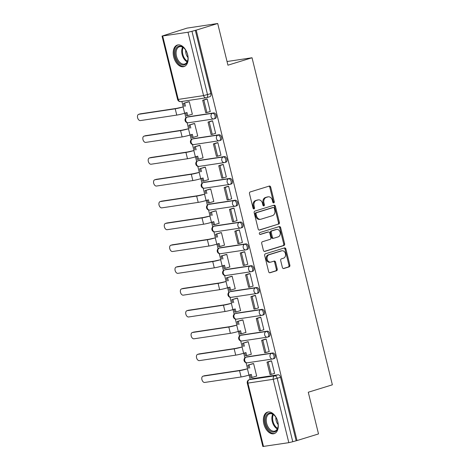 <?xml version="1.0" encoding="UTF-8"?>
<svg xmlns="http://www.w3.org/2000/svg" width="470" height="470" viewBox="0 0 470 470"><rect width="100%" height="100%" fill="white"/><g stroke="black" fill="none" stroke-linecap="round" stroke-linejoin="round"><path stroke-width="0.7" d="M273.769 202.893A0.993 0.776 81.4 0 0 274.274 201.701L270.691 187.113A1.416 1.105 81.4 0 0 269.416 186.038A1.416 1.105 81.4 0 0 269.292 186.067L250.204 191.954A1.416 1.105 81.4 0 0 249.482 193.652L253.066 208.239A0.993 0.776 81.4 0 0 254.552 207.781L254.088 205.895A4.535 3.537 81.4 0 1 256.403 200.455L257.989 199.967A4.535 3.537 81.4 0 1 258.394 199.873A4.535 3.537 81.4 0 1 262.466 203.31L262.924 205.202A0.993 0.776 81.4 0 0 264.41 204.744L263.946 202.852A4.535 3.537 81.4 0 1 266.261 197.412L267.853 196.924A4.535 3.537 81.4 0 1 268.258 196.83A4.535 3.537 81.4 0 1 272.324 200.273L272.788 202.159A0.993 0.776 81.4 0 0 273.769 202.893M273.205 202.793A0.993 0.776 81.4 0 0 273.375 201.836L269.798 187.248A1.416 1.105 81.4 0 0 268.881 186.191M253.477 208.874A0.993 0.776 81.4 0 0 253.653 207.916L253.189 206.03L254.088 205.895M263.341 205.837A0.993 0.776 81.4 0 0 263.517 204.879L263.053 202.987L263.946 202.852M274.092 358.569A2.89 1.798 -107.1 0 0 274.257 358.534A2.89 1.798 -107.1 0 0 275.162 355.373A2.89 1.798 -107.1 0 0 272.718 352.976L247.39 356.789A2.89 1.798 -107.1 0 0 247.226 356.824A2.89 1.798 -107.1 0 0 247.067 356.889M268.728 336.749A2.89 1.798 -107.1 0 0 268.893 336.708A2.89 1.798 -107.1 0 0 269.798 333.547A2.89 1.798 -107.1 0 0 267.354 331.15L242.032 334.969A2.89 1.798 -107.1 0 0 241.868 335.004A2.89 1.798 -107.1 0 0 241.709 335.069M263.37 314.923A2.89 1.798 -107.1 0 0 263.535 314.888A2.89 1.798 -107.1 0 0 264.44 311.728A2.89 1.798 -107.1 0 0 261.996 309.331L236.668 313.143A2.89 1.798 -107.1 0 0 236.504 313.185A2.89 1.798 -107.1 0 0 236.351 313.243M258.012 293.104A2.89 1.798 -107.1 0 0 258.177 293.063A2.89 1.798 -107.1 0 0 259.076 289.902A2.89 1.798 -107.1 0 0 256.638 287.505L231.311 291.324A2.89 1.798 -107.1 0 0 231.146 291.359A2.89 1.798 -107.1 0 0 230.987 291.424M252.649 271.278A2.89 1.798 -107.1 0 0 252.813 271.243A2.89 1.798 -107.1 0 0 253.718 268.082A2.89 1.798 -107.1 0 0 251.274 265.685L225.953 269.498A2.89 1.798 -107.1 0 0 225.788 269.539A2.89 1.798 -107.1 0 0 225.629 269.598M247.291 249.458A2.89 1.798 -107.1 0 0 247.455 249.417A2.89 1.798 -107.1 0 0 248.36 246.262A2.89 1.798 -107.1 0 0 245.916 243.859L220.589 247.678A2.89 1.798 -107.1 0 0 220.424 247.714A2.89 1.798 -107.1 0 0 220.271 247.778M241.933 227.633A2.89 1.798 -107.1 0 0 242.097 227.597A2.89 1.798 -107.1 0 0 242.996 224.437A2.89 1.798 -107.1 0 0 240.558 222.04L215.231 225.859A2.89 1.798 -107.1 0 0 215.066 225.894A2.89 1.798 -107.1 0 0 214.908 225.953M236.569 205.813A2.89 1.798 -107.1 0 0 236.733 205.778A2.89 1.798 -107.1 0 0 237.638 202.617A2.89 1.798 -107.1 0 0 235.194 200.22L209.867 204.033A2.89 1.798 -107.1 0 0 209.708 204.068A2.89 1.798 -107.1 0 0 209.55 204.133M231.211 183.993A2.89 1.798 -107.1 0 0 231.375 183.952A2.89 1.798 -107.1 0 0 232.28 180.791A2.89 1.798 -107.1 0 0 229.836 178.394L204.509 182.213A2.89 1.798 -107.1 0 0 204.344 182.248A2.89 1.798 -107.1 0 0 204.192 182.313M225.853 162.168A2.89 1.798 -107.1 0 0 226.011 162.132A2.89 1.798 -107.1 0 0 226.916 158.972A2.89 1.798 -107.1 0 0 224.478 156.575L199.151 160.388A2.89 1.798 -107.1 0 0 198.986 160.429A2.89 1.798 -107.1 0 0 198.828 160.487M220.489 140.348A2.89 1.798 -107.1 0 0 220.653 140.307A2.89 1.798 -107.1 0 0 221.558 137.146A2.89 1.798 -107.1 0 0 219.114 134.749L193.787 138.568A2.89 1.798 -107.1 0 0 193.622 138.603A2.89 1.798 -107.1 0 0 193.47 138.668M215.131 118.522A2.89 1.798 -107.1 0 0 215.295 118.487A2.89 1.798 -107.1 0 0 216.2 115.326A2.89 1.798 -107.1 0 0 213.756 112.929L188.429 116.742A2.89 1.798 -107.1 0 0 188.264 116.783A2.89 1.798 -107.1 0 0 188.106 116.842M187.653 54.773A11.268 7.009 -107.1 0 0 177.349 45.061A11.268 7.009 -107.1 0 0 173.689 56.876A11.268 7.009 -107.1 0 0 183.993 66.593A11.268 7.009 -107.1 0 0 187.653 54.773M277.811 421.837A11.268 7.009 -107.1 0 0 267.512 412.12A11.268 7.009 -107.1 0 0 263.852 423.94A11.268 7.009 -107.1 0 0 274.151 433.651A11.268 7.009 -107.1 0 0 277.811 421.837M282.388 267.477A1.416 1.105 81.4 0 0 283.657 268.552A1.416 1.105 81.4 0 0 283.786 268.523L289.138 266.872A1.416 1.105 81.4 0 0 289.861 265.174L285.883 248.971A1.416 1.105 81.4 0 0 284.614 247.896A1.416 1.105 81.4 0 0 284.485 247.925L265.397 253.812A1.416 1.105 81.4 0 0 264.675 255.51L268.652 271.713A1.416 1.105 81.4 0 0 269.927 272.788A1.416 1.105 81.4 0 0 270.05 272.759L276.519 270.761A1.416 1.105 81.4 0 0 277.241 269.063L275.543 262.131A1.416 1.105 81.4 0 0 274.269 261.056A1.416 1.105 81.4 0 0 274.145 261.085L270.937 262.072A3.789 2.955 81.4 0 1 270.597 262.148A3.789 2.955 81.4 0 1 267.148 259.058A3.789 2.955 81.4 0 1 269.134 254.728L281.695 250.851A3.789 2.955 81.4 0 1 282.035 250.774A3.789 2.955 81.4 0 1 285.484 253.865A3.789 2.955 81.4 0 1 283.504 258.195L281.407 258.841A1.416 1.105 81.4 0 0 280.684 260.545L282.388 267.477M162.685 36.049L178.248 99.417L203.575 95.604L188.006 32.236L162.038 36.072L187.007 28.124L217.698 23.5L227.938 65.189L252.032 57.757L332.366 384.812L308.273 392.238L318.513 433.928L297.011 440.555L196.201 30.133L191.96 31.296L207.523 94.67A2.89 1.798 72.9 0 1 206.583 97.695A2.89 1.798 72.9 0 1 206.418 97.737A2.89 2.25 81.4 0 1 206.166 97.795A2.89 2.89 0 0 0 206.583 97.695L209.931 96.661A2.89 1.798 72.9 0 1 209.767 96.703M217.698 23.5L196.201 30.133M278.651 224.167A1.416 1.105 81.4 0 0 279.374 222.469L275.397 206.265A1.416 1.105 81.4 0 0 274.122 205.19A1.416 1.105 81.4 0 0 273.998 205.22L254.91 211.106A1.416 1.105 81.4 0 0 254.188 212.81L258.165 229.008A1.416 1.105 81.4 0 0 259.44 230.083A1.416 1.105 81.4 0 0 259.563 230.053L277.758 224.302A1.416 1.105 81.4 0 0 278.481 222.604L274.498 206.4A1.416 1.105 81.4 0 0 273.587 205.349M280.637 227.615L284.62 243.818A1.416 1.105 81.4 0 1 283.898 245.522L264.81 251.409A1.416 1.105 81.4 0 1 264.68 251.438A1.416 1.105 81.4 0 1 263.412 250.363L261.708 243.425A1.416 1.105 81.4 0 1 262.43 241.727L270.174 239.342A1.416 1.105 81.4 0 0 270.896 237.638L269.762 233.038A1.416 1.105 81.4 0 0 268.493 231.963A1.416 1.105 81.4 0 0 268.364 231.992L260.31 234.477A0.993 0.776 81.4 0 1 259.834 232.556L279.239 226.569A1.416 1.105 81.4 0 1 279.368 226.54A1.416 1.105 81.4 0 1 280.637 227.615L279.744 227.75L283.721 243.954L284.62 243.818M252.431 378.708A2.89 1.798 72.9 0 1 252.584 378.65A2.89 1.798 72.9 0 1 252.748 378.614L278.076 374.796L274.727 375.83A2.89 1.798 72.9 0 1 277.206 378.356L292.769 441.724L288.821 442.664L262.847 446.5L247.285 383.132L247.925 383.109L263.494 446.477M181.89 101.45L183.183 106.725M184.775 113.194L185.914 117.841M187.101 122.676L188.546 128.551M190.133 135.013L191.272 139.661M192.465 144.502L193.904 150.371M195.491 156.839L196.636 161.48M197.823 166.321L199.262 172.196M200.855 178.659L201.994 183.306M203.181 188.141L204.626 194.016M206.213 200.484L207.352 205.126M208.545 209.967L209.984 215.842M211.571 222.304L212.716 226.951M213.903 231.786L215.348 237.661M216.934 244.13L218.074 248.771M219.261 253.612L220.706 259.481M222.292 265.95L223.432 270.597M224.625 275.432L226.064 281.307M227.656 287.769L228.796 292.416M229.983 297.257L231.428 303.127M233.014 309.595L234.154 314.236M235.341 319.077L236.786 324.952M238.372 331.415L239.512 336.062M240.705 340.897L242.144 346.772M243.736 353.24L244.876 357.882M246.063 362.723L247.508 368.598M249.094 375.06L250.158 379.396M297.011 440.555L292.769 441.724M188.006 32.236L191.96 31.296M191.713 114.363L192.365 114.263L189.275 101.673L187.953 101.949M209.79 111.643L210.266 111.566L207.176 98.976L205.854 99.276M215.148 133.462L215.624 133.392L212.534 120.802L211.212 121.101M197.071 136.188L197.729 136.089L194.633 123.498L193.311 123.769M220.506 155.282L220.988 155.212L217.892 142.621L216.576 142.921M202.429 158.008L203.087 157.908L199.997 145.318L198.669 145.594M225.87 177.108L226.346 177.037L223.256 164.447L221.934 164.741M207.793 179.834L208.451 179.734L205.355 167.144L204.033 167.414M231.228 198.928L231.704 198.857L228.614 186.267L227.298 186.567M213.151 201.654L213.809 201.554L210.713 188.964L209.391 189.24M236.592 220.753L237.068 220.677L233.972 208.093L232.656 208.386M218.515 223.473L219.167 223.379L216.077 210.789L214.749 211.059M241.95 242.573L242.426 242.502L239.336 229.912L238.014 230.212M223.873 245.299L224.531 245.199L221.435 232.609L220.113 232.879M247.308 264.399L247.784 264.322L244.694 251.732L243.378 252.032M229.231 267.119L229.889 267.019L226.799 254.429L225.471 254.705M252.672 286.218L253.148 286.148L250.052 273.558L248.736 273.857M234.595 288.944L235.247 288.844L232.157 276.254L230.829 276.524M258.03 308.038L258.506 307.968L255.416 295.377L254.094 295.677M239.953 310.764L240.611 310.664L237.514 298.074L236.193 298.35M263.388 329.864L263.864 329.793L260.774 317.203L259.458 317.503M245.311 332.59L245.969 332.49L242.878 319.9L241.551 320.17M268.752 351.683L269.228 351.613L266.132 339.023L264.816 339.322M250.675 354.409L251.327 354.31L248.236 341.719L246.909 341.995M274.11 373.509L274.586 373.433L271.495 360.848L270.174 361.142M256.033 376.229L256.691 376.135L253.594 363.545L252.273 363.815M252.032 57.757L227.039 61.523M296.118 440.69L280.555 377.322A2.89 1.798 -107.1 0 0 278.076 374.796M195.309 30.268L210.871 93.636A2.89 1.798 72.9 0 1 209.931 96.661M268.258 196.83L267.36 196.965A4.535 3.537 81.4 0 0 266.96 197.059L267.853 196.924M263.053 202.987A4.535 3.537 81.4 0 1 265.368 197.547L266.96 197.059M258.394 199.873L257.501 200.008A4.535 3.537 81.4 0 0 257.096 200.103L257.989 199.967M253.189 206.03A4.535 3.537 81.4 0 1 255.504 200.59L257.096 200.103M259.082 230.065L277.758 224.302M274.28 208.234A0.993 0.776 81.4 0 0 273.305 207.505L256.55 212.669A0.993 0.776 81.4 0 0 256.044 213.862L256.532 215.853A4.535 3.537 81.4 0 0 260.597 219.29A4.535 3.537 81.4 0 0 261.003 219.196L272.453 215.665A4.535 3.537 81.4 0 0 274.768 210.225L274.28 208.234M272.588 207.611A0.993 0.776 81.4 0 0 272.406 207.634L273.305 207.505M260.597 219.29L259.704 219.425A4.535 3.537 81.4 0 1 255.639 215.983L255.145 213.997A0.993 0.776 81.4 0 1 255.651 212.804L272.406 207.634M264.322 251.415L282.999 245.657A1.416 1.105 81.4 0 0 283.721 243.954M267.73 232.092A1.416 1.105 81.4 0 0 267.6 232.098A1.416 1.105 81.4 0 0 267.471 232.127L259.904 234.465M278.205 236.862A3.789 2.955 81.4 0 0 280.185 232.533A3.789 2.955 81.4 0 0 276.736 229.436A3.789 2.955 81.4 0 0 276.401 229.519L271.971 230.882A1.416 1.105 81.4 0 0 271.249 232.579L272.377 237.18A1.416 1.105 81.4 0 0 273.652 238.255A1.416 1.105 81.4 0 0 273.775 238.225L278.205 236.862M276.736 229.436L275.843 229.572A3.789 2.955 81.4 0 0 275.502 229.648L276.401 229.519M272.882 238.361A1.416 1.105 81.4 0 1 272.759 238.39A1.416 1.105 81.4 0 1 271.484 237.315L270.356 232.715A1.416 1.105 81.4 0 1 271.078 231.017L275.502 229.648M279.744 227.75A1.416 1.105 81.4 0 0 278.833 226.699M282.035 250.774L281.136 250.91A3.789 2.955 81.4 0 0 280.801 250.986L281.695 250.851M270.597 262.148L269.704 262.284A3.789 2.955 81.4 0 1 266.255 259.193A3.789 2.955 81.4 0 1 268.235 254.863L280.801 250.986M269.568 272.764L275.626 270.896A1.416 1.105 81.4 0 0 276.348 269.198L274.644 262.266A1.416 1.105 81.4 0 0 273.734 261.208M283.298 268.529L288.245 267.007A1.416 1.105 81.4 0 0 288.968 265.303L284.99 249.106A1.416 1.105 81.4 0 0 284.074 248.048M139.884 113.963A3.249 2.021 72.9 0 1 140.06 113.893A3.249 2.021 72.9 0 1 140.242 113.852L138.838 114.286A3.249 2.021 -107.1 0 0 138.656 114.328A3.249 2.021 -107.1 0 0 137.634 117.882A3.249 2.021 -107.1 0 0 140.383 120.579L176.761 115.097A5.775 0.423 -13.8 0 0 184.663 113.229L186.984 112.512L187.742 115.591L192.342 114.169M187.742 115.591L186.578 115.761L185.867 112.859M138.838 114.286L175.216 108.805A5.775 0.423 -13.8 0 0 183.118 106.931L176.62 108.37L140.242 113.852M184.275 106.39L183.523 103.312L189.287 101.72M188.411 101.808L183.523 103.312M206.489 99.082L202.676 100.257L205.737 112.706L206.9 112.53L203.839 100.081L207.194 99.047M206.9 112.53L210.249 111.496M202.676 100.257L203.839 100.081M185.439 106.214L184.687 103.136M182.548 46.924A9.747 6.069 72.9 0 1 184.399 48.486A9.747 6.069 72.9 0 1 187.888 59.79A9.747 6.069 72.9 0 1 180.521 64.19A9.747 6.069 72.9 0 1 175.145 51.624A9.747 6.069 72.9 0 1 182.548 46.924M184.569 48.669A9.024 5.617 -107.1 0 0 183.012 47.4A9.024 5.617 -107.1 0 0 179.417 46.765A9.024 5.617 -107.1 0 0 176.15 54.35A9.024 5.617 -107.1 0 0 181.138 63.385A9.024 5.617 -107.1 0 0 184.733 64.02A9.024 5.617 -107.1 0 0 187.918 59.543M178.136 44.897A11.192 6.968 -107.1 0 0 174.2 54.35A11.192 6.968 -107.1 0 0 180.374 65.471A11.192 6.968 -107.1 0 0 184.733 66.282M185.756 50.284A6.427 4.001 -107.1 0 0 187.994 57.534M272.706 413.988A9.747 6.069 72.9 0 1 274.562 415.551A9.747 6.069 72.9 0 1 278.046 426.848A9.747 6.069 72.9 0 1 270.685 431.254A9.747 6.069 72.9 0 1 265.303 418.688A9.747 6.069 72.9 0 1 272.706 413.988M274.727 415.733A9.024 5.617 -107.1 0 0 273.17 414.464A9.024 5.617 -107.1 0 0 269.574 413.829A9.024 5.617 -107.1 0 0 266.314 421.414A9.024 5.617 -107.1 0 0 271.296 430.45A9.024 5.617 -107.1 0 0 274.897 431.078A9.024 5.617 -107.1 0 0 278.081 426.601M268.294 411.955A11.192 6.968 -107.1 0 0 264.357 421.408A11.192 6.968 -107.1 0 0 270.532 432.529A11.192 6.968 -107.1 0 0 274.891 433.346M275.919 417.348A6.427 4.001 -107.1 0 0 278.152 424.598M145.242 135.789A3.249 2.021 72.9 0 1 145.418 135.718A3.249 2.021 72.9 0 1 145.606 135.677L144.196 136.106A3.249 2.021 -107.1 0 0 144.014 136.153A3.249 2.021 -107.1 0 0 142.998 139.708A3.249 2.021 -107.1 0 0 145.747 142.404L182.125 136.923A5.775 0.423 -13.8 0 0 190.021 135.049L192.347 134.332L193.1 137.41L197.706 135.989M193.1 137.41L191.936 137.587L191.225 134.679M144.196 136.106L180.574 130.625A5.775 0.423 -13.8 0 0 188.476 128.757L181.978 130.196L145.606 135.677M189.639 128.216L188.881 125.138L194.645 123.54M193.769 123.628L188.881 125.138M211.847 120.902L208.04 122.077L211.095 134.532L212.258 134.355L209.203 121.906L212.552 120.872M212.258 134.355L215.607 133.321M208.04 122.077L209.203 121.906M190.802 128.04L190.045 124.961M150.6 157.609A3.249 2.021 72.9 0 1 150.776 157.538A3.249 2.021 72.9 0 1 150.964 157.497L149.56 157.932A3.249 2.021 -107.1 0 0 149.372 157.973A3.249 2.021 -107.1 0 0 148.356 161.527A3.249 2.021 -107.1 0 0 151.105 164.224L187.483 158.743A5.775 0.423 -13.8 0 0 195.385 156.874L197.706 156.157L198.463 159.23L203.064 157.814M198.463 159.23L197.3 159.406L196.583 156.504M149.56 157.932L185.938 152.45A5.775 0.423 -13.8 0 0 193.84 150.576L187.342 152.016L150.964 157.497M194.997 150.036L194.239 146.957L200.008 145.365M199.127 145.453L194.239 146.957M217.205 142.727L213.398 143.902L216.459 156.351L217.622 156.175L214.561 143.726L217.91 142.692M217.622 156.175L220.971 155.141M213.398 143.902L214.561 143.726M196.16 149.86L195.403 146.781M155.964 179.428A3.249 2.021 72.9 0 1 156.14 179.364A3.249 2.021 72.9 0 1 156.322 179.323L154.918 179.751A3.249 2.021 -107.1 0 0 154.736 179.793A3.249 2.021 -107.1 0 0 153.719 183.353A3.249 2.021 -107.1 0 0 156.463 186.05L192.841 180.568A5.775 0.423 -13.8 0 0 200.743 178.694L203.069 177.977L203.821 181.056L208.422 179.634M203.821 181.056L202.658 181.232L201.947 178.324M154.918 179.751L191.296 174.27A5.775 0.423 -13.8 0 0 199.198 172.402L192.7 173.835L156.322 179.323M200.355 171.856L199.603 168.783L205.367 167.185M204.491 167.273L199.603 168.783M222.569 164.547L218.756 165.722L221.817 178.171L222.98 178.001L219.925 165.546L223.274 164.518M222.98 178.001L226.329 176.967M218.756 165.722L219.925 165.546M201.518 171.685L200.766 168.607M161.322 201.254A3.249 2.021 72.9 0 1 161.498 201.184A3.249 2.021 72.9 0 1 161.686 201.142L160.282 201.577A3.249 2.021 -107.1 0 0 160.094 201.618A3.249 2.021 -107.1 0 0 159.077 205.173A3.249 2.021 -107.1 0 0 161.827 207.869L198.205 202.388A5.775 0.423 -13.8 0 0 206.107 200.514L208.427 199.803L209.185 202.876L213.785 201.46M209.185 202.876L208.022 203.052L207.305 200.144M160.282 201.577L196.654 196.096A5.775 0.423 -13.8 0 0 204.556 194.222L198.064 195.661L161.686 201.142M205.719 193.681L204.961 190.603L210.725 189.011M209.849 189.093L204.961 190.603M227.927 186.373L224.12 187.548L227.175 199.997L228.338 199.821L225.283 187.371L228.632 186.337M228.338 199.821L231.687 198.787M224.12 187.548L225.283 187.371M206.882 193.505L206.124 190.426M166.68 223.074A3.249 2.021 72.9 0 1 166.856 223.009A3.249 2.021 72.9 0 1 167.044 222.962L165.64 223.397A3.249 2.021 -107.1 0 0 165.452 223.438A3.249 2.021 -107.1 0 0 164.435 226.992A3.249 2.021 -107.1 0 0 167.185 229.695L203.563 224.214A5.775 0.423 -13.8 0 0 211.465 222.339L213.785 221.623L214.543 224.701L219.143 223.279M214.543 224.701L213.38 224.877L212.663 221.969M165.64 223.397L202.018 217.916A5.775 0.423 -13.8 0 0 209.92 216.041L203.422 217.481L167.044 222.962M211.077 215.501L210.319 212.422L216.088 210.83M215.213 210.918L210.319 212.422M233.29 208.192L229.478 209.367L232.538 221.817L233.702 221.64L230.641 209.191L233.989 208.157M233.702 221.64L237.05 220.612M229.478 209.367L230.641 209.191M212.24 215.325L211.482 212.252M172.043 244.899A3.249 2.021 72.9 0 1 172.22 244.829A3.249 2.021 72.9 0 1 172.402 244.788L170.998 245.222A3.249 2.021 -107.1 0 0 170.816 245.264A3.249 2.021 -107.1 0 0 169.799 248.818A3.249 2.021 -107.1 0 0 172.543 251.515L208.921 246.033A5.775 0.423 -13.8 0 0 216.823 244.159L219.149 243.442L219.901 246.521L224.507 245.105M219.901 246.521L218.738 246.697L218.027 243.789M170.998 245.222L207.376 239.735A5.775 0.423 -13.8 0 0 215.278 237.867L208.78 239.306L172.402 244.788M216.435 237.327L215.683 234.248L221.446 232.65M220.571 232.738L215.683 234.248M238.648 230.018L234.841 231.193L237.896 243.642L239.06 243.466L236.005 231.017L239.353 229.983M239.06 243.466L242.408 242.432M234.841 231.193L236.005 231.017M217.598 237.15L216.846 234.072M177.401 266.719A3.249 2.021 72.9 0 1 177.578 266.649A3.249 2.021 72.9 0 1 177.766 266.608L176.362 267.042A3.249 2.021 -107.1 0 0 176.174 267.083A3.249 2.021 -107.1 0 0 175.157 270.638A3.249 2.021 -107.1 0 0 177.907 273.334L214.285 267.853A5.775 0.423 -13.8 0 0 222.187 265.985L224.507 265.268L225.265 268.346L229.865 266.925M225.265 268.346L224.102 268.517L223.385 265.615M176.362 267.042L212.74 261.561A5.775 0.423 -13.8 0 0 220.636 259.687L214.144 261.126L177.766 266.608M221.799 259.146L221.041 256.068L226.804 254.476M225.929 254.564L221.041 256.068M244.006 251.838L240.199 253.013L243.254 265.462L244.418 265.286L241.363 252.837L244.711 251.803M244.418 265.286L247.766 264.252M240.199 253.013L241.363 252.837M222.962 258.97L222.204 255.892M182.765 288.545A3.249 2.021 72.9 0 1 182.942 288.474A3.249 2.021 72.9 0 1 183.124 288.433L181.72 288.862A3.249 2.021 -107.1 0 0 181.532 288.909A3.249 2.021 -107.1 0 0 180.515 292.463A3.249 2.021 -107.1 0 0 183.265 295.16L219.643 289.679A5.775 0.423 -13.8 0 0 227.545 287.805L229.865 287.088L230.623 290.166L235.223 288.745M230.623 290.166L229.46 290.343L228.743 287.434M181.72 288.862L218.098 283.381A5.775 0.423 -13.8 0 0 226 281.512L219.502 282.952L183.124 288.433M227.157 280.972L226.399 277.893L232.168 276.295M231.293 276.384L226.399 277.893M249.37 273.658L245.557 274.833L248.618 287.288L249.782 287.111L246.721 274.662L250.069 273.628M249.782 287.111L253.13 286.077M245.557 274.833L246.721 274.662M228.32 280.796L227.562 277.717M188.123 310.365A3.249 2.021 72.9 0 1 188.3 310.294A3.249 2.021 72.9 0 1 188.482 310.253L187.078 310.688A3.249 2.021 -107.1 0 0 186.895 310.729A3.249 2.021 -107.1 0 0 185.879 314.283A3.249 2.021 -107.1 0 0 188.623 316.98L225.001 311.498A5.775 0.423 -13.8 0 0 232.903 309.63L235.229 308.913L235.981 311.986L240.587 310.57M235.981 311.986L234.818 312.162L234.107 309.26M187.078 310.688L223.456 305.206A5.775 0.423 -13.8 0 0 231.358 303.332L224.86 304.772L188.482 310.253M232.515 302.792L231.763 299.713L237.526 298.121M236.651 298.209L231.763 299.713M254.728 295.483L250.921 296.658L253.976 309.107L255.139 308.931L252.084 296.482L255.433 295.448M255.139 308.931L258.488 307.897M250.921 296.658L252.084 296.482M233.678 302.615L232.926 299.537M193.481 332.184A3.249 2.021 72.9 0 1 193.658 332.12A3.249 2.021 72.9 0 1 193.846 332.079L192.442 332.507A3.249 2.021 -107.1 0 0 192.254 332.548A3.249 2.021 -107.1 0 0 191.237 336.109A3.249 2.021 -107.1 0 0 193.987 338.805L230.365 333.324A5.775 0.423 -13.8 0 0 238.267 331.45L240.587 330.733L241.345 333.812L245.945 332.39M241.345 333.812L240.182 333.988L239.465 331.08M192.442 332.507L228.82 327.026A5.775 0.423 -13.8 0 0 236.716 325.158L230.224 326.591L193.846 332.079M237.879 324.611L237.121 321.539L242.884 319.941M242.009 320.029L237.121 321.539M260.086 317.303L256.279 318.478L259.334 330.927L260.498 330.757L257.442 318.302L260.791 317.274M260.498 330.757L263.852 329.723M256.279 318.478L257.442 318.302M239.042 324.441L238.284 321.363M198.845 354.01A3.249 2.021 72.9 0 1 199.022 353.939A3.249 2.021 72.9 0 1 199.204 353.898L197.8 354.333A3.249 2.021 -107.1 0 0 197.617 354.374A3.249 2.021 -107.1 0 0 196.595 357.929A3.249 2.021 -107.1 0 0 199.345 360.625L235.723 355.144A5.775 0.423 -13.8 0 0 243.625 353.27L245.945 352.559L246.703 355.631L251.303 354.215M246.703 355.631L245.54 355.808L244.823 352.899M197.8 354.333L234.178 348.852A5.775 0.423 -13.8 0 0 242.079 346.978L235.582 348.417L199.204 353.898M243.237 346.437L242.479 343.359L248.248 341.766M247.373 341.849L242.479 343.359M265.45 339.129L261.637 340.304L264.698 352.753L265.861 352.576L262.8 340.127L266.149 339.093M265.861 352.576L269.21 351.542M261.637 340.304L262.8 340.127M244.4 346.261L243.642 343.182M204.203 375.83A3.249 2.021 72.9 0 1 204.38 375.765A3.249 2.021 72.9 0 1 204.562 375.718L203.158 376.153A3.249 2.021 -107.1 0 0 202.975 376.194A3.249 2.021 -107.1 0 0 201.959 379.748A3.249 2.021 -107.1 0 0 204.703 382.451L241.081 376.969A5.775 0.423 -13.8 0 0 248.983 375.095L251.309 374.379L252.061 377.457L256.667 376.035M252.061 377.457L250.898 377.633L250.187 374.725M203.158 376.153L239.536 370.671A5.775 0.423 -13.8 0 0 247.437 368.797L240.94 370.237L204.562 375.718M248.595 368.257L247.843 365.178L253.606 363.586M252.731 363.674L247.843 365.178M270.808 360.948L267.001 362.123L270.056 374.572L271.219 374.396L268.164 361.947L271.513 360.913M271.219 374.396L274.568 373.368M267.001 362.123L268.164 361.947M249.764 368.081L249.006 365.008M273.375 201.836L274.274 201.701M253.653 207.916L254.552 207.781M263.517 204.879L264.41 204.744M247.226 356.824L246.039 357.194A2.89 1.798 72.9 0 1 246.204 357.159L271.525 353.34A2.89 1.798 72.9 0 1 273.969 355.737A2.89 1.798 72.9 0 1 273.064 358.898A2.89 1.798 72.9 0 1 272.9 358.933A2.89 2.25 -98.6 0 1 272.647 358.992A2.89 2.25 -98.6 0 1 270.056 356.806A2.89 2.25 -98.6 0 1 271.525 353.34L272.718 352.976M247.39 356.789L246.204 357.159A2.89 2.25 81.4 0 0 244.729 360.619A2.89 2.25 -98.6 0 0 247.32 362.811L272.647 358.992A2.89 2.89 0 0 0 273.064 358.898L274.257 358.534M241.868 335.004L240.675 335.369A2.89 1.798 72.9 0 1 240.84 335.333L266.167 331.52A2.89 1.798 72.9 0 1 268.611 333.917A2.89 1.798 72.9 0 1 267.706 337.078A2.89 1.798 72.9 0 1 267.542 337.113A2.89 2.25 -98.6 0 1 267.283 337.172A2.89 2.25 -98.6 0 1 264.692 334.981A2.89 2.25 -98.6 0 1 266.167 331.52L267.354 331.15M242.032 334.969L240.84 335.333A2.89 2.25 81.4 0 0 239.371 338.799A2.89 2.25 -98.6 0 0 241.962 340.985L267.283 337.172A2.89 2.89 0 0 0 267.706 337.078L268.893 336.708M236.504 313.185L235.317 313.549A2.89 1.798 72.9 0 1 235.482 313.514L260.809 309.695A2.89 1.798 72.9 0 1 263.253 312.092A2.89 1.798 72.9 0 1 262.348 315.252A2.89 1.798 72.9 0 1 262.184 315.294A2.89 2.25 -98.6 0 1 261.925 315.346A2.89 2.25 -98.6 0 1 259.334 313.161A2.89 2.25 -98.6 0 1 260.809 309.695L261.996 309.331M236.668 313.143L235.482 313.514A2.89 2.25 81.4 0 0 234.007 316.974A2.89 2.25 -98.6 0 0 236.598 319.165L261.925 315.346A2.89 2.89 0 0 0 262.348 315.252L263.535 314.888M231.146 291.359L229.959 291.729A2.89 1.798 72.9 0 1 230.124 291.688L255.445 287.875A2.89 1.798 72.9 0 1 257.889 290.272A2.89 1.798 72.9 0 1 256.984 293.433A2.89 1.798 72.9 0 1 256.82 293.468A2.89 2.25 -98.6 0 1 256.567 293.527A2.89 2.25 -98.6 0 1 253.976 291.335A2.89 2.25 -98.6 0 1 255.445 287.875L256.638 287.505M231.311 291.324L230.124 291.688A2.89 2.25 81.4 0 0 228.649 295.154A2.89 2.25 -98.6 0 0 231.24 297.346L256.567 293.527A2.89 2.89 0 0 0 256.984 293.433L258.177 293.063M225.788 269.539L224.595 269.903A2.89 1.798 72.9 0 1 224.76 269.868L250.087 266.049A2.89 1.798 72.9 0 1 252.531 268.446A2.89 1.798 72.9 0 1 251.626 271.607A2.89 1.798 72.9 0 1 251.462 271.648A2.89 2.25 -98.6 0 1 251.203 271.707A2.89 2.25 -98.6 0 1 248.612 269.516A2.89 2.25 -98.6 0 1 250.087 266.049L251.274 265.685M225.953 269.498L224.76 269.868A2.89 2.25 81.4 0 0 223.285 273.329A2.89 2.25 -98.6 0 0 225.882 275.52L251.203 271.707A2.89 2.89 0 0 0 251.626 271.607L252.813 271.243M220.424 247.714L219.237 248.084A2.89 1.798 72.9 0 1 219.402 248.042L244.729 244.23A2.89 1.798 72.9 0 1 247.173 246.627A2.89 1.798 72.9 0 1 246.268 249.787A2.89 1.798 72.9 0 1 246.104 249.823A2.89 2.25 -98.6 0 1 245.845 249.881A2.89 2.25 -98.6 0 1 243.254 247.69A2.89 2.25 -98.6 0 1 244.729 244.23L245.916 243.859M220.589 247.678L219.402 248.042A2.89 2.25 81.4 0 0 217.927 251.509A2.89 2.25 -98.6 0 0 220.518 253.7L245.845 249.881A2.89 2.89 0 0 0 246.268 249.787L247.455 249.417M215.066 225.894L213.879 226.258A2.89 1.798 72.9 0 1 214.044 226.223L239.365 222.404A2.89 1.798 72.9 0 1 241.809 224.801A2.89 1.798 72.9 0 1 240.904 227.962A2.89 1.798 72.9 0 1 240.74 228.003A2.89 2.25 -98.6 0 1 240.487 228.062A2.89 2.25 -98.6 0 1 237.896 225.87A2.89 2.25 -98.6 0 1 239.365 222.404L240.558 222.04M215.231 225.859L214.044 226.223A2.89 2.25 81.4 0 0 212.569 229.689A2.89 2.25 -98.6 0 0 215.16 231.875L240.487 228.062A2.89 2.89 0 0 0 240.904 227.962L242.097 227.597M209.708 204.068L208.516 204.438A2.89 1.798 72.9 0 1 208.68 204.403L234.007 200.584A2.89 1.798 72.9 0 1 236.451 202.981A2.89 1.798 72.9 0 1 235.546 206.142A2.89 1.798 72.9 0 1 235.382 206.177A2.89 2.25 -98.6 0 1 235.123 206.236A2.89 2.25 -98.6 0 1 232.533 204.05A2.89 2.25 -98.6 0 1 234.007 200.584L235.194 200.22M209.867 204.033L208.68 204.403A2.89 2.25 81.4 0 0 207.205 207.863A2.89 2.25 -98.6 0 0 209.796 210.055L235.123 206.236A2.89 2.89 0 0 0 235.546 206.142L236.733 205.778M204.344 182.248L203.158 182.613A2.89 1.798 72.9 0 1 203.322 182.577L228.649 178.764A2.89 1.798 72.9 0 1 231.087 181.162A2.89 1.798 72.9 0 1 230.188 184.322A2.89 1.798 72.9 0 1 230.024 184.358A2.89 2.25 -98.6 0 1 229.765 184.416A2.89 2.25 -98.6 0 1 227.175 182.225A2.89 2.25 -98.6 0 1 228.649 178.764L229.836 178.394M204.509 182.213L203.322 182.577A2.89 2.25 81.4 0 0 201.847 186.044A2.89 2.25 -98.6 0 0 204.438 188.229L229.765 184.416A2.89 2.89 0 0 0 230.188 184.322L231.375 183.952M198.986 160.429L197.8 160.793A2.89 1.798 72.9 0 1 197.964 160.758L223.285 156.939A2.89 1.798 72.9 0 1 225.729 159.336A2.89 1.798 72.9 0 1 224.825 162.497A2.89 1.798 72.9 0 1 224.66 162.532A2.89 2.25 -98.6 0 1 224.407 162.591A2.89 2.25 -98.6 0 1 221.811 160.405A2.89 2.25 -98.6 0 1 223.285 156.939L224.478 156.575M199.151 160.388L197.964 160.758A2.89 2.25 81.4 0 0 196.489 164.218A2.89 2.25 -98.6 0 0 199.08 166.409L224.407 162.591A2.89 2.89 0 0 0 224.825 162.497L226.011 162.132M193.622 138.603L192.436 138.973A2.89 1.798 72.9 0 1 192.6 138.932L217.927 135.119A2.89 1.798 72.9 0 1 220.371 137.516A2.89 1.798 72.9 0 1 219.466 140.677A2.89 1.798 72.9 0 1 219.302 140.712A2.89 2.25 -98.6 0 1 219.043 140.771A2.89 2.25 -98.6 0 1 216.453 138.579A2.89 2.25 -98.6 0 1 217.927 135.119L219.114 134.749M193.787 138.568L192.6 138.932A2.89 2.25 81.4 0 0 191.126 142.398A2.89 2.25 -98.6 0 0 193.716 144.59L219.043 140.771A2.89 2.89 0 0 0 219.466 140.677L220.653 140.307M188.264 116.783L187.078 117.148A2.89 1.798 72.9 0 1 187.242 117.112L212.569 113.294A2.89 1.798 72.9 0 1 215.007 115.691A2.89 1.798 72.9 0 1 214.103 118.851A2.89 1.798 72.9 0 1 213.944 118.892A2.89 2.25 -98.6 0 1 213.686 118.951A2.89 2.25 -98.6 0 1 211.095 116.76A2.89 2.25 -98.6 0 1 212.569 113.294L213.756 112.929M188.429 116.742L187.242 117.112A2.89 2.25 81.4 0 0 185.768 120.573A2.89 2.25 -98.6 0 0 188.358 122.764L213.686 118.951A2.89 2.89 0 0 0 214.103 118.851L215.295 118.487M252.748 378.614L249.4 379.643L274.727 375.83A2.89 2.25 -98.6 0 0 273.252 379.29L247.925 383.109A2.89 2.25 -98.6 0 1 249.4 379.643A2.89 1.798 72.9 0 0 249.235 379.684A2.89 2.89 0 0 0 247.285 383.132M288.821 442.664L273.252 379.29L280.555 377.322M210.871 93.636L203.575 95.604A2.89 2.25 81.4 0 0 206.166 97.795L180.838 101.608A2.89 2.25 81.4 0 1 178.248 99.417L177.601 99.44A2.89 2.89 0 0 0 180.838 101.608M265.368 197.547L266.261 197.412M255.504 200.59L256.403 200.455M269.798 187.248L270.691 187.113M274.498 206.4L275.397 206.265M278.481 222.604L279.374 222.469M255.651 212.804L256.55 212.669M255.145 213.997L256.044 213.862M255.639 215.983L256.532 215.853M282.999 245.657L283.898 245.522M267.471 232.127L268.364 231.992M271.078 231.017L271.971 230.882M270.356 232.715L271.249 232.579M271.484 237.315L272.377 237.18M268.235 254.863L269.134 254.728M274.644 262.266L275.543 262.131M276.348 269.198L277.241 269.063M275.626 270.896L276.519 270.761M284.99 249.106L285.883 248.971M288.968 265.303L289.861 265.174M288.245 267.007L289.138 266.872M183.118 106.931L184.663 113.229M175.216 108.805L176.761 115.097M187.154 61.87A9.024 5.617 72.9 0 1 186.766 61.646A9.024 5.617 72.9 0 1 182.624 47.176M183.183 47.505A8.73 5.434 -107.1 0 0 187.33 61.223A8.73 5.434 -107.1 0 0 187.43 61.282M277.312 428.934A9.024 5.617 72.9 0 1 276.924 428.711A9.024 5.617 72.9 0 1 272.782 414.24M273.34 414.569A8.73 5.434 -107.1 0 0 277.494 428.282A8.73 5.434 -107.1 0 0 277.588 428.346M188.476 128.757L190.021 135.049M180.574 130.625L182.125 136.923M193.84 150.576L195.385 156.874M185.938 152.45L187.483 158.743M199.198 172.402L200.743 178.694M191.296 174.27L192.841 180.568M204.556 194.222L206.107 200.514M196.654 196.096L198.205 202.388M209.92 216.041L211.465 222.339M202.018 217.916L203.563 224.214M215.278 237.867L216.823 244.159M207.376 239.735L208.921 246.033M220.636 259.687L222.187 265.985M212.74 261.561L214.285 267.853M226 281.512L227.545 287.805M218.098 283.381L219.643 289.679M231.358 303.332L232.903 309.63M223.456 305.206L225.001 311.498M236.716 325.158L238.267 331.45M228.82 327.026L230.365 333.324M242.079 346.978L243.625 353.27M234.178 348.852L235.723 355.144M247.437 368.797L248.983 375.095M239.536 370.671L241.081 376.969M187.078 117.148A2.89 2.89 0 0 0 185.109 120.549A2.89 2.89 0 0 0 188.358 122.764M192.436 138.973A2.89 2.89 0 0 0 190.473 142.375A2.89 2.89 0 0 0 193.716 144.59M197.8 160.793A2.89 2.89 0 0 0 195.831 164.195A2.89 2.89 0 0 0 199.08 166.409M203.158 182.613A2.89 2.89 0 0 0 201.189 186.02A2.89 2.89 0 0 0 204.438 188.229M208.516 204.438A2.89 2.89 0 0 0 206.553 207.84A2.89 2.89 0 0 0 209.796 210.055M213.879 226.258A2.89 2.89 0 0 0 211.911 229.666A2.89 2.89 0 0 0 215.16 231.875M219.237 248.084A2.89 2.89 0 0 0 217.275 251.485A2.89 2.89 0 0 0 220.518 253.7M224.595 269.903A2.89 2.89 0 0 0 222.633 273.305A2.89 2.89 0 0 0 225.882 275.52M229.959 291.729A2.89 2.89 0 0 0 227.991 295.131A2.89 2.89 0 0 0 231.24 297.346M235.317 313.549A2.89 2.89 0 0 0 233.355 316.95A2.89 2.89 0 0 0 236.598 319.165M240.675 335.369A2.89 2.89 0 0 0 238.713 338.776A2.89 2.89 0 0 0 241.962 340.985M246.039 357.194A2.89 2.89 0 0 0 244.071 360.596A2.89 2.89 0 0 0 247.32 362.811M252.584 378.65L249.235 379.684M162.038 36.072L177.601 99.44M272.494 207.617L273.393 207.482M267.6 232.098L268.493 231.963M272.759 238.39L273.652 238.255M140.06 113.893L138.656 114.328M145.418 135.718L144.014 136.153M150.776 157.538L149.372 157.973M156.14 179.364L154.736 179.793M161.498 201.184L160.094 201.618M166.856 223.009L165.452 223.438M172.22 244.829L170.816 245.264M177.578 266.649L176.174 267.083M182.942 288.474L181.532 288.909M188.3 310.294L186.895 310.729M193.658 332.12L192.254 332.548M199.022 353.939L197.617 354.374M204.38 375.765L202.975 376.194"/></g></svg>

